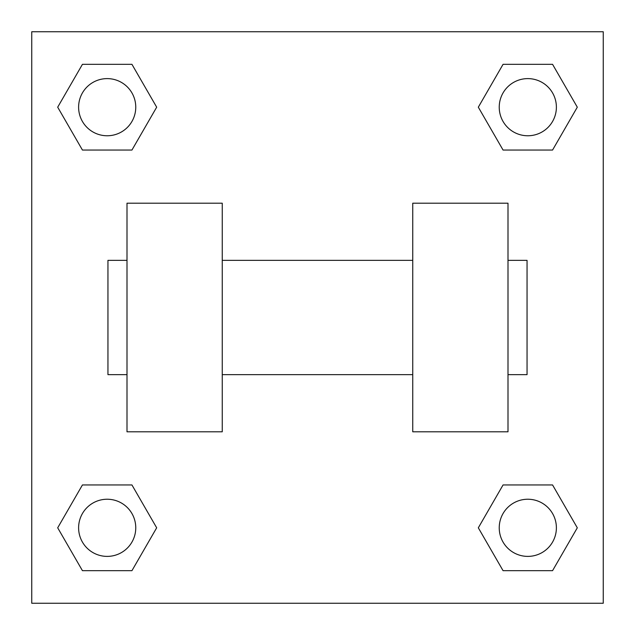 <?xml version="1.0" encoding="UTF-8"?>
<svg xmlns="http://www.w3.org/2000/svg" width="635" height="635" viewBox="0 0 635 635"><rect width="100%" height="100%" fill="white"/><g stroke="black" fill="none" stroke-linecap="round" stroke-linejoin="round"><path stroke-width="0.95" d="M156.678 107.188L131.937 150.05L82.439 150.05L57.698 107.188L82.439 64.326L131.937 64.326L156.678 107.188L131.937 150.05L109.918 150.05M109.918 484.95L131.937 484.95L156.678 527.812L131.937 570.674L82.439 570.674L57.698 527.812L82.439 484.95L131.937 484.95M525.082 150.05L503.063 150.05L478.322 107.188L503.063 64.326L552.561 64.326L577.302 107.188L552.561 150.05L503.063 150.05M478.322 527.812L503.063 484.95L552.561 484.95L577.302 527.812L552.561 570.674L503.063 570.674L478.322 527.812L503.063 484.95L525.082 484.95M503.063 484.95L552.561 484.95L503.063 484.95M552.561 570.674L503.063 570.674L552.561 570.674L577.302 527.812M556.387 527.812A28.575 28.575 0 0 0 513.524 503.063A28.575 28.575 0 0 0 513.524 552.561A28.575 28.575 0 0 0 556.387 527.812M131.937 570.674L82.439 570.674L131.937 570.674L156.678 527.812M135.763 527.812A28.575 28.575 0 0 0 92.9 503.063A28.575 28.575 0 0 0 92.9 552.561A28.575 28.575 0 0 0 135.763 527.812M503.063 64.326L552.561 64.326L503.063 64.326L478.322 107.188M556.387 107.188A28.575 28.575 0 0 0 513.524 82.439A28.575 28.575 0 0 0 513.524 131.937A28.575 28.575 0 0 0 556.387 107.188M82.439 64.326L131.937 64.326L82.439 64.326L57.698 107.188M131.937 150.05L82.439 150.05L131.937 150.05M135.763 107.188A28.575 28.575 0 0 0 92.9 82.439A28.575 28.575 0 0 0 92.9 131.937A28.575 28.575 0 0 0 135.763 107.188M603.25 31.75L603.25 603.25L31.75 603.25L31.75 31.75L603.25 31.75M57.698 527.812L82.439 484.95M577.302 107.188L552.561 150.05M412.75 203.2L412.75 431.8L508 431.8L508 203.2L412.75 203.2M222.25 431.8L222.25 203.2L127 203.2L127 431.8L222.25 431.8M508 374.65L527.05 374.65L527.05 260.35L508 260.35M127 260.35L107.95 260.35L107.95 374.65L127 374.65M412.75 260.35L222.25 260.35M412.75 374.65L222.25 374.65"/></g></svg>
